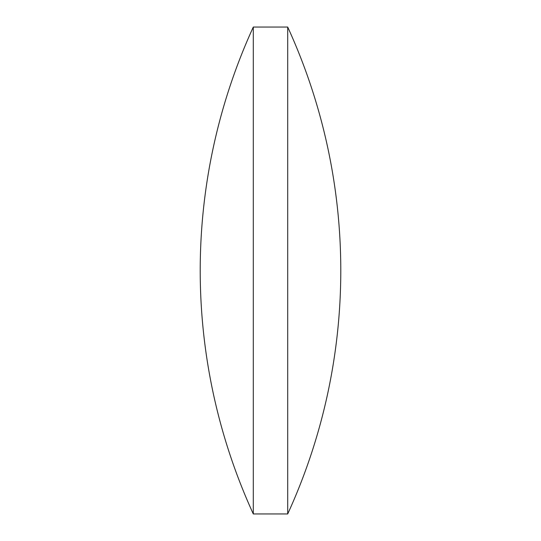 <?xml version="1.0" encoding="UTF-8"?>
<svg xmlns="http://www.w3.org/2000/svg" width="541" height="541" viewBox="0 0 541 541"><rect width="100%" height="100%" fill="white"/><g stroke="black" fill="none" stroke-linecap="round" stroke-linejoin="round"><path stroke-width="0.81" d="M253.296 270.5L253.296 27.05A584.794 584.794 0 0 0 253.296 513.95L253.296 270.5M287.704 27.05A584.794 584.794 0 0 1 287.704 513.95L287.704 27.05L253.296 27.05M253.296 513.95L287.704 513.95"/></g></svg>
